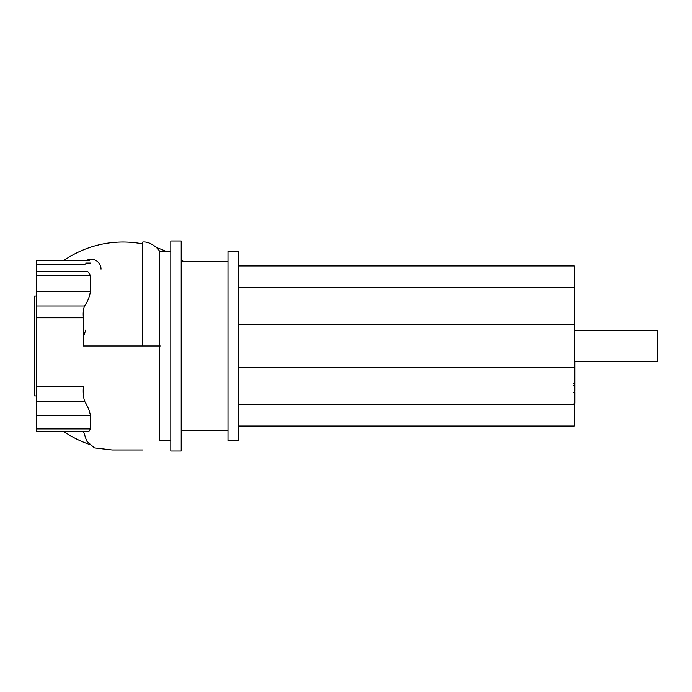 <?xml version="1.0" encoding="UTF-8"?>
<svg xmlns="http://www.w3.org/2000/svg" width="692" height="692" viewBox="0 0 692 692"><rect width="100%" height="100%" fill="white"/><g stroke="black" fill="none" stroke-linecap="round" stroke-linejoin="round"><path stroke-width="1.04" d="M575 392.485L575 403.125M575 392.978L574.222 392.978M575 385.358L575 391.404L574.222 391.404M575 390.876L574.222 390.876M575 390.331L574.222 390.331M575 361.596L575 384.605L574.222 384.605M575 369.476L574.222 369.476M575 365.117L574.222 365.117M575 362.253L574.222 362.253M575 381.69L574.222 381.69M575 378.403L574.222 378.403M575 378.221L574.222 378.221M575 373.49L574.222 373.49M575 370.627L574.222 370.627M238.385 426.056L574.222 426.056L574.222 361.596L657.4 361.596L657.4 330.404L574.222 330.404L574.222 265.944L238.385 265.944M238.385 287.396L574.222 287.396M238.385 404.604L574.222 404.604M238.385 367.452L574.222 367.452M238.385 324.548L574.222 324.548M36.676 395.911L34.6 395.911L34.6 296.089L36.676 296.089M170.803 451.011L170.803 240.989L181.2 240.989L181.2 451.011L170.803 451.011M227.988 440.614L227.988 251.386L238.385 251.386L238.385 440.614L227.988 440.614M170.803 440.614L159.567 440.614L159.575 251.386C158.234 248.151 149.766 241.188 142.76 242.027L142.76 346L83.412 346L83.412 334.686L83.412 346M89.242 260.694L36.676 260.694L36.676 264.491L84.986 264.491M36.676 264.491L36.676 275.304L90.323 275.304L90.375 291.375C89.692 296.66 87.728 301.539 84.493 306.011C83.299 308.987 82.928 312.931 83.369 317.827L36.676 317.827L36.676 306.011L84.493 306.011M36.676 271.498L87.754 271.498L90.323 275.304M90.375 291.375L36.676 291.375L36.676 306.011M36.676 291.375L36.676 275.304M84.545 401.126L36.676 401.126L36.676 386.724L83.412 386.724C82.962 392.079 83.343 396.879 84.545 401.126C87.78 406.394 89.744 411.273 90.444 415.754L90.444 428.945L88.931 431.306L36.676 431.306L36.676 415.754L90.444 415.754M83.412 342.229L83.749 335.897L85.765 330.058M83.369 317.827L83.412 344.227M36.676 386.724L36.676 317.827M36.676 401.126L36.676 415.754M86.05 260.694A9.878 9.878 0 0 1 101.023 269.153M183.951 261.784A103.973 103.973 0 0 0 181.2 259.855M166.089 251.386A103.973 103.973 0 0 0 156.504 247.58M142.664 243.904A103.973 103.973 0 0 0 63.543 260.694M63.543 431.306A103.973 103.973 0 0 0 89.458 444.42M575 403.618L574.222 403.618M575 401.135L574.222 401.135M575 396.732L574.222 396.732M575 388.471L574.222 388.471M575 383.498L574.222 383.498M574.222 361.596L574.222 330.404M160.198 346L142.76 346M90.73 263.055L85.756 263.055M90.444 428.945L36.676 428.945M573.685 403.92L575 403.92M573.685 392.182L575 392.182M573.685 385.28L575 385.28M573.685 383.576L575 383.576M227.988 430.216L181.2 430.216M170.803 251.386L159.575 251.386M227.988 261.784L181.2 261.784M83.447 431.306L86.682 441.072L94.38 447.897L112.121 449.973L142.76 449.973"/></g></svg>
